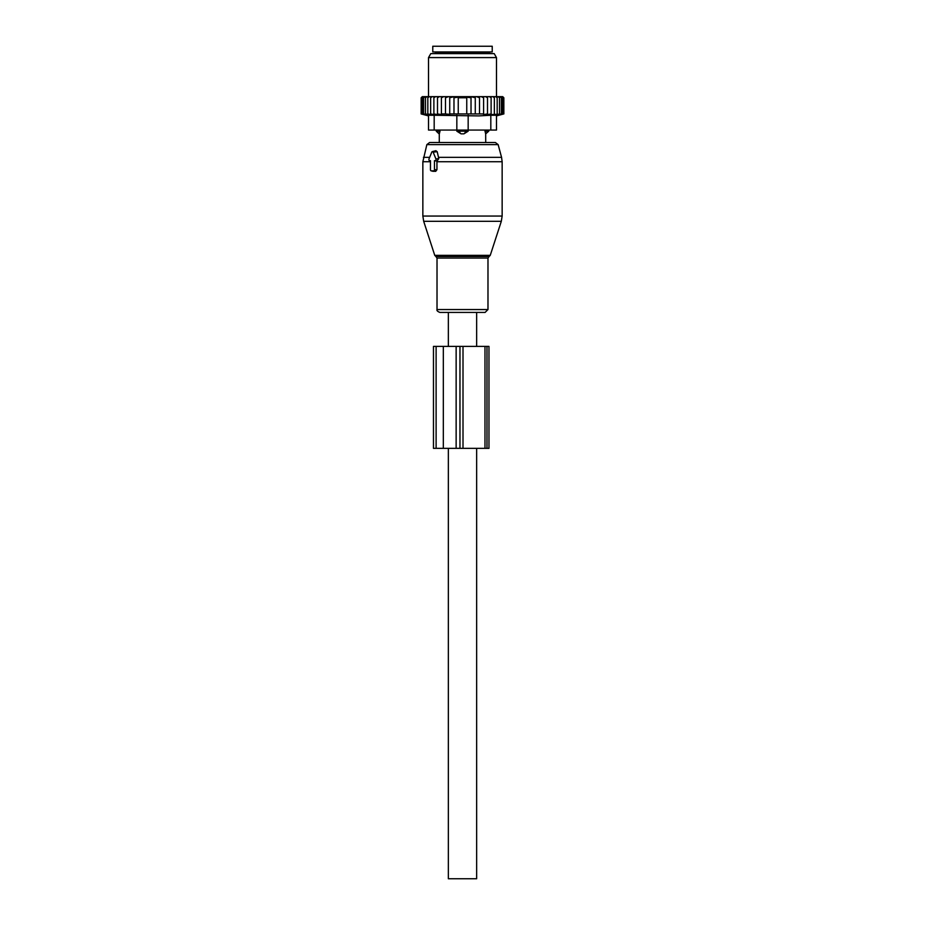 <?xml version="1.0" encoding="UTF-8"?>
<svg xmlns="http://www.w3.org/2000/svg" width="925" height="925" viewBox="0 0 925 925"><rect width="100%" height="100%" fill="white"/><g stroke="black" fill="none" stroke-linecap="round" stroke-linejoin="round"><path stroke-width="1.39" d="M429.697 160.649L430.46 160.649L430.46 169.714A1.133 0.798 -90 0 0 431.27 170.847L433.663 170.847A1.133 0.798 -90 0 0 434.472 169.714L436.947 169.714L436.947 161.17L438.785 158.637L437.201 151.712L435.883 150.706L432.322 151.608A1.133 0.798 -90 0 0 431.767 152.151L429.003 158.95A1.133 0.798 -90 0 0 429.697 160.649L429.547 160.626M432.322 151.608A1.133 0.798 -90 0 1 433.154 152.151L435.929 158.95A1.133 0.798 -90 0 1 435.236 160.649L434.472 160.649L434.472 169.714M468.859 312.419L439.895 312.419C437.56 311.505 436.6 310.546 437.016 309.551L487.984 309.551L485.105 312.419L468.859 312.419M488.724 130.067L488.724 131.2L485.671 133.836L485.717 142.531L495.418 142.531L429.582 142.531L426.853 144.624L422.852 161.748L422.852 216.057L502.148 216.057L501.315 221.306L423.685 221.306L422.852 216.057M432.912 171.252L435.698 171.345L436.947 169.714M434.472 160.649L436.947 161.17M488.597 46.25L432.773 46.25L432.773 51.916L492.227 51.916L492.227 46.25L488.597 46.25M439.988 130.067L439.988 131.2L436.276 131.2L439.283 134.032L439.283 142.531M439.329 133.836L439.988 131.2L439.329 133.836A4.532 3.261 -90 0 1 437.548 131.2L437.548 130.067M459.355 130.067L459.355 131.2L456.834 131.2L461.066 133.836A4.532 3.145 -90 0 1 459.355 131.2L465.645 131.2A4.532 3.145 90 0 1 463.934 133.836L461.066 133.836M496.482 130.067L496.482 115.255L496.482 130.067L468.166 130.067L468.166 131.2L465.645 131.2L465.645 130.067M468.166 131.2L463.934 133.836M434.183 130.067L434.183 115.255L428.518 115.255L428.518 130.067L456.834 130.067L456.834 131.2M488.724 131.2L485.012 131.2L485.671 133.836A4.532 3.261 90 0 0 487.452 131.2L487.452 130.067M485.012 130.067L485.012 131.2M437.502 96.651L435.548 96.651L433.883 97.784L433.883 113.937L437.502 114.584L437.502 96.651L439.421 96.651L437.502 97.784M435.548 96.651L433.941 96.651L433.883 97.784M485.579 96.651L487.498 96.651L487.498 97.784L485.579 96.651L483.602 96.651L483.602 97.784L481.289 96.651L479.508 96.651L479.508 97.784L476.537 96.651L475.277 96.651L475.277 97.784L471.022 96.674L471.022 97.784L466.755 97.125L466.755 97.784L458.245 97.784L458.245 97.125L453.978 97.784L453.978 96.674L449.723 97.784L449.723 114.353L445.492 113.937L445.492 96.651L443.711 96.651L441.398 97.784L441.398 114.538L437.502 113.937M449.723 113.937L483.602 113.937L483.602 114.538L487.498 113.937L487.498 114.584L491.117 113.937L490.99 114.596L503.847 113.937L503.847 97.784L502.714 96.651L487.498 96.651M421.453 97.483L422.309 96.651L421.153 97.784L421.153 113.937L423.673 114.596L421.43 113.937L421.43 97.784L422.309 96.651M422.447 96.651L421.43 97.784M433.941 96.651L422.69 96.651M443.711 96.651L439.421 96.651M445.492 96.651L448.463 96.651L445.492 97.784M475.277 96.651L448.463 96.651M476.537 96.651L479.508 96.651M481.289 96.651L483.602 96.651M489.452 96.651L491.117 97.784L491.059 96.651M491.117 113.937L491.117 97.784M494.355 113.937L494.355 97.784L492.817 96.651M494.123 96.651L494.355 97.784M497.176 113.937L497.176 97.784L495.661 96.651M496.771 96.651L497.176 97.784M499.535 113.937L499.535 97.784L498.055 96.651M498.957 96.651L499.535 97.784M501.396 113.937L501.396 97.784L499.974 96.651M500.668 96.651L501.396 97.784M502.749 113.937L502.749 97.784L501.396 96.651M501.87 96.651L502.749 97.784M503.57 113.937L503.57 97.784L502.31 96.651M502.553 96.651L503.57 97.784M502.691 96.651L503.547 97.483M421.43 113.937L424.182 114.596L422.251 113.937L422.251 97.784L423.13 96.651M423.604 96.651L422.251 97.784M424.332 96.651L423.604 97.784L425.026 96.651M426.043 96.651L425.465 97.784L426.945 96.651M428.229 96.651L427.824 97.784L429.339 96.651M430.877 96.651L430.645 97.784L432.183 96.651M441.398 96.651L441.398 97.784M441.398 113.937L445.492 113.937M449.723 96.651L449.723 97.784M453.978 113.937L453.978 97.784M458.245 113.937L458.245 97.784M466.755 113.937L466.755 97.784M471.022 113.937L471.022 97.784M475.277 113.937L475.277 97.784M434.183 115.255L478.792 115.902L490.817 115.255L490.817 130.067M477.693 53.615L494.193 53.615L496.482 57.581L428.518 57.581L430.807 53.615L477.693 53.615M496.482 115.255L490.817 115.255M456.834 115.255L456.834 130.067L468.166 130.067L468.166 115.255M503.165 114.11L496.482 115.902M487.498 114.584L487.498 97.784M483.602 113.937L483.602 97.784M479.508 113.937L479.508 97.784M433.883 113.937L434.01 114.596L430.645 113.937L430.645 97.784M422.251 113.937L425.211 114.596L423.604 113.937L426.726 114.596L425.465 113.937L428.714 114.596L427.824 113.937L431.154 114.596L430.645 113.937M427.824 113.937L427.824 97.784M425.465 113.937L425.465 97.784M423.604 113.937L423.604 97.784M486.978 346.401L433.467 346.401L433.467 448.347L488.967 448.347L488.967 346.401L486.978 346.401L486.978 448.347M448.347 346.401L448.347 312.419L476.653 312.419L476.653 346.401M476.653 448.347L476.653 878.75L448.347 878.75L448.347 448.347M490.25 255.346L489.163 256.445L435.837 256.445L434.75 255.346L490.25 255.346L501.315 221.306M502.148 216.057L502.148 161.748L436.947 161.748M489.163 256.445L487.984 258.052L437.016 258.052L437.016 309.551M502.148 161.748L501.57 157.354L438.427 157.354M501.57 157.354L498.147 144.624L426.853 144.624M429.651 157.354L423.43 157.354M433.154 152.151L437.201 151.712M435.929 158.95L438.785 158.637M435.236 160.649L437.386 161.181M430.46 161.748L422.852 161.748M433.663 170.847L435.698 171.345M431.27 170.847L433.293 171.345M490.25 51.916L489.117 53.049L435.883 53.049L434.75 51.916M436.114 346.401L436.114 448.347M443.329 346.401L443.329 448.347M456.141 346.401L456.141 448.347M459.968 346.401L459.968 448.347M463.009 346.401L463.009 448.347M484.978 346.401L484.978 448.347M434.75 255.346L423.685 221.306M435.837 256.445L437.016 258.052M487.984 258.052L487.984 309.551M498.147 144.624L495.418 142.531M431.119 170.824L433.097 171.322M436.276 130.067L436.276 131.2M496.482 96.651L496.482 57.581M428.518 96.651L428.518 57.581M428.518 115.902L421.153 113.937"/></g></svg>
